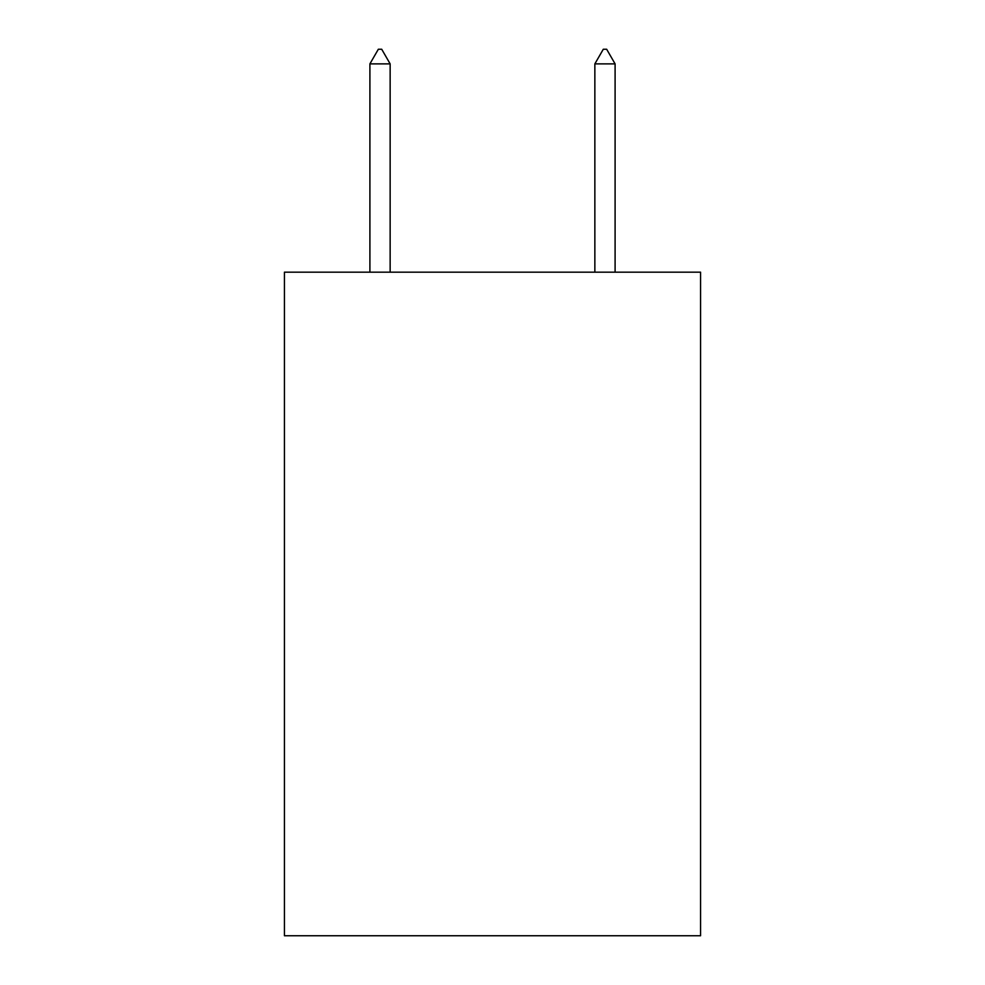 <?xml version="1.0" encoding="UTF-8"?>
<svg xmlns="http://www.w3.org/2000/svg" width="985" height="985" viewBox="0 0 985 985"><rect width="100%" height="100%" fill="white"/><g stroke="black" fill="none" stroke-linecap="round" stroke-linejoin="round"><path stroke-width="1.48" d="M700.569 272.168L700.569 935.75L284.431 935.75L284.431 272.168L700.569 272.168M390.146 63.877L381.712 49.25L378.338 49.25L369.904 63.877L390.146 63.877L390.146 272.168M369.904 63.877L369.904 272.168M603.288 49.25L606.662 49.25L615.096 63.877L594.854 63.877L603.288 49.25M615.096 272.168L615.096 63.877M594.854 272.168L594.854 63.877"/></g></svg>
